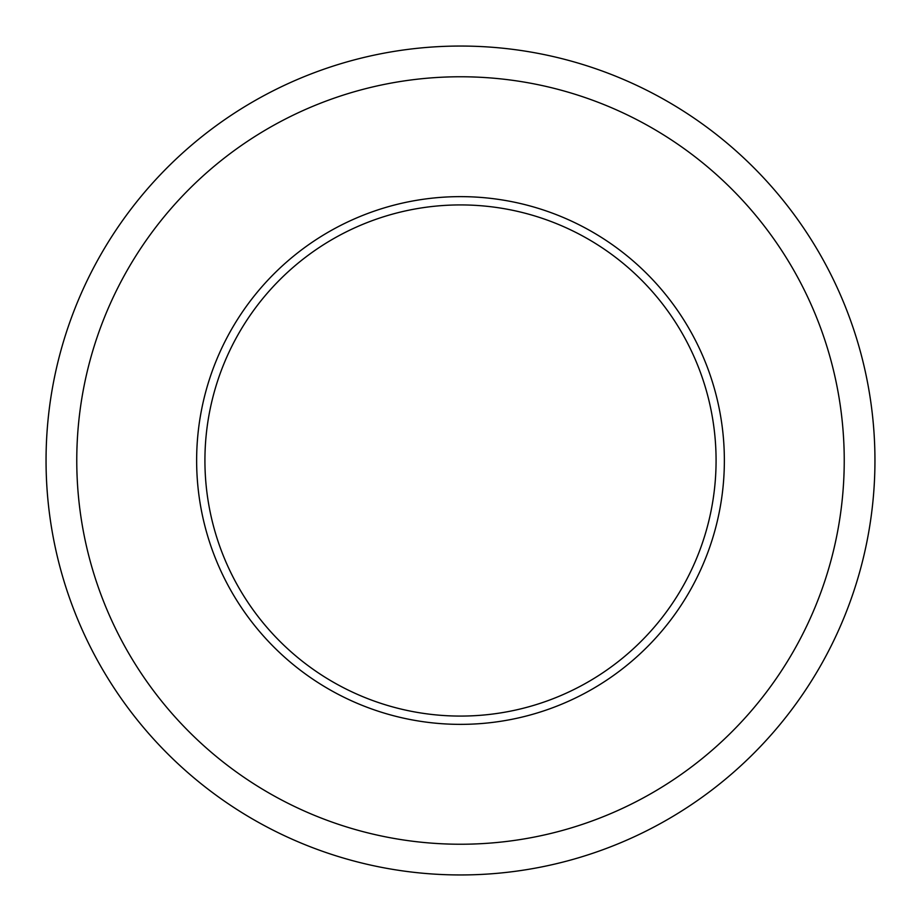 <?xml version="1.0" encoding="UTF-8"?>
<svg xmlns="http://www.w3.org/2000/svg" width="921" height="921" viewBox="0 0 921 921"><rect width="100%" height="100%" fill="white"/><g stroke="black" fill="none" stroke-linecap="round" stroke-linejoin="round"><path stroke-width="1.38" d="M460.5 716.078A255.578 255.578 0 0 0 716.078 460.5A255.578 255.578 0 0 0 460.5 204.923A255.578 255.578 0 0 0 204.923 460.5A255.578 255.578 0 0 0 460.5 716.078M460.5 196.634A263.867 263.867 0 0 1 724.367 460.5A263.867 263.867 0 0 1 460.5 724.367A263.867 263.867 0 0 1 196.634 460.5A263.867 263.867 0 0 1 460.5 196.634M460.5 874.95A414.45 414.45 0 0 0 874.95 460.5A414.45 414.45 0 0 0 460.5 46.05A414.45 414.45 0 0 0 46.05 460.5A414.45 414.45 0 0 0 460.5 874.95A414.45 414.45 0 0 0 874.95 460.5A414.45 414.45 0 0 0 460.5 46.05M460.5 844.235A383.735 383.735 0 0 0 844.235 460.5A383.735 383.735 0 0 0 460.5 76.765A383.735 383.735 0 0 0 76.765 460.5A383.735 383.735 0 0 0 460.5 844.235"/></g></svg>
